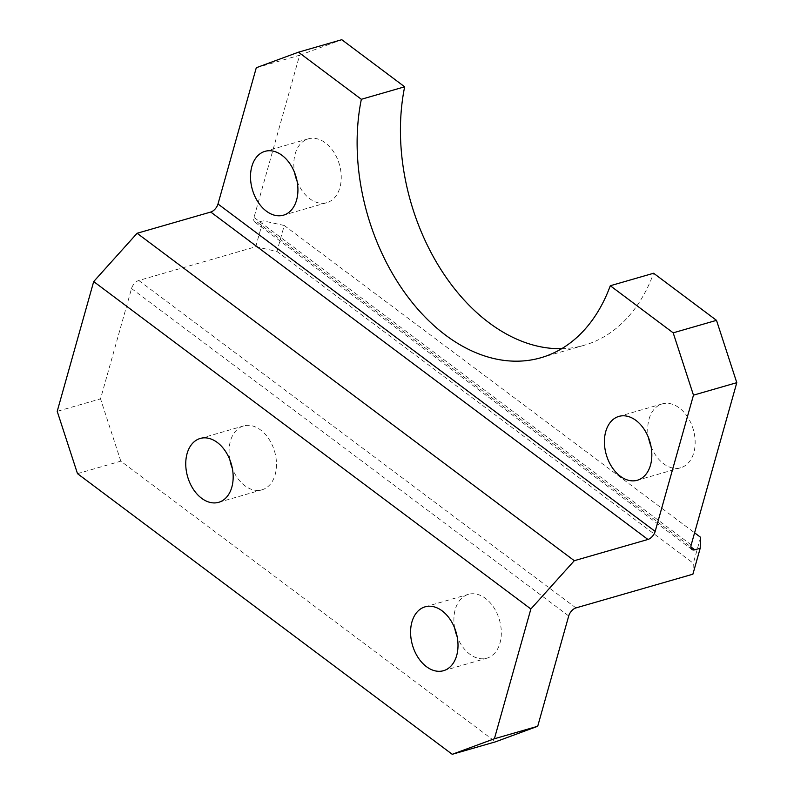 <?xml version="1.0" encoding="UTF-8"?>
<svg xmlns="http://www.w3.org/2000/svg" width="794" height="794" viewBox="0 0 794 794"><rect width="100%" height="100%" fill="white"/><g stroke="black" fill="none" stroke-linecap="round" stroke-linejoin="round"><path stroke-width="0.6" stroke-dasharray="3.97 2.98" d="M651.011 446.337A33.229 22.748 -106.1 0 0 663.595 463.726A33.229 22.748 -106.1 0 0 680.647 467.765A33.229 22.748 -106.1 0 0 695.147 441.434A33.229 22.748 -106.1 0 0 679.287 407.927A33.229 22.748 -106.1 0 0 662.236 403.898A33.229 22.748 -106.1 0 0 648.559 437.812M297.105 181.28A33.229 22.748 -106.1 0 0 309.69 198.679A33.229 22.748 -106.1 0 0 326.741 202.708A33.229 22.748 -106.1 0 0 341.241 176.377A33.229 22.748 -106.1 0 0 325.371 142.87A33.229 22.748 -106.1 0 0 308.33 138.841A33.229 22.748 -106.1 0 0 294.643 172.755M454.724 628.262A33.229 22.748 73.9 0 1 468.4 594.349A33.229 22.748 73.9 0 1 485.452 598.378A33.229 22.748 73.9 0 1 501.312 631.885A33.229 22.748 73.9 0 1 486.821 658.206A33.229 22.748 73.9 0 1 469.77 654.177A33.229 22.748 73.9 0 1 457.185 636.788M229.893 459.875A33.229 22.748 73.9 0 1 243.569 425.961A33.229 22.748 73.9 0 1 260.621 429.991A33.229 22.748 73.9 0 1 276.481 463.498A33.229 22.748 73.9 0 1 261.98 489.819A33.229 22.748 73.9 0 1 244.929 485.789A33.229 22.748 73.9 0 1 232.344 468.4M77.494 473.651L120.817 461.165L495.535 741.814M256.293 67.728L299.606 55.243L254.011 217.447A7.732 4.178 126.8 0 0 254.795 222.072A7.732 4.178 126.8 0 0 257.603 222.38L263.012 220.821L255.718 246.765L138.771 280.49A7.732 4.178 126.8 0 0 131.536 288.54L100.53 398.846L57.208 411.332M299.606 55.243L341.777 39.7M561.705 348.685A185.488 126.941 -106.1 0 0 584.176 345.271A185.488 126.941 -106.1 0 0 653.611 273.245M255.718 246.765L276.957 251.44L284.252 225.486L694.581 532.804M284.252 225.486L263.012 220.821M276.957 251.44L693.321 563.274L692.904 574.191M700.616 537.32L693.321 563.274M120.817 461.165L100.53 398.846M691.197 544.873L254.011 217.447M257.603 222.38L690.899 546.887M575.948 607.916L138.771 280.49M131.536 288.54L568.712 615.965M680.647 467.765L637.334 480.251M326.741 202.708L283.428 215.194M443.509 670.702L486.821 658.206M218.668 502.314L261.98 489.819M200.257 438.447L243.569 425.961M425.088 606.834L468.4 594.349M308.33 138.841L265.007 151.336M662.236 403.898L618.923 416.393M584.176 345.271L540.863 357.757M691.971 549.498L254.795 222.072"/><path stroke-width="1.19" d="M635.964 420.423A33.229 22.748 73.9 0 1 651.824 453.93A33.229 22.748 73.9 0 1 637.334 480.251A33.229 22.748 73.9 0 1 620.283 476.221A33.229 22.748 73.9 0 1 604.423 442.715A33.229 22.748 73.9 0 1 618.923 416.393A33.229 22.748 73.9 0 1 635.964 420.423M282.059 155.366A33.229 22.748 73.9 0 1 297.919 188.873A33.229 22.748 73.9 0 1 283.428 215.194A33.229 22.748 73.9 0 1 266.377 211.164A33.229 22.748 73.9 0 1 250.517 177.657A33.229 22.748 73.9 0 1 265.007 151.336A33.229 22.748 73.9 0 1 282.059 155.366M442.139 610.864A33.229 22.748 73.9 0 1 457.999 644.371A33.229 22.748 73.9 0 1 443.509 670.702A33.229 22.748 73.9 0 1 426.457 666.672A33.229 22.748 73.9 0 1 410.597 633.165A33.229 22.748 73.9 0 1 425.088 606.834A33.229 22.748 73.9 0 1 442.139 610.864M217.298 442.476A33.229 22.748 73.9 0 1 233.158 475.983A33.229 22.748 73.9 0 1 218.668 502.314A33.229 22.748 73.9 0 1 201.616 498.275A33.229 22.748 73.9 0 1 185.756 464.778A33.229 22.748 73.9 0 1 200.257 438.447A33.229 22.748 73.9 0 1 217.298 442.476M716.506 320.349L653.611 273.245L610.298 285.741L673.183 332.835L716.506 320.349L736.792 382.668L691.197 544.873A7.732 4.178 -53.2 0 0 691.971 549.498A7.732 4.178 -53.2 0 0 694.78 549.805L700.199 548.237L700.616 537.32L694.581 532.804M93.692 281.572L57.208 411.332L77.494 473.651L452.223 754.3L494.394 738.757L530.868 608.988L93.692 281.572L137.114 233.267L210.757 212.038A7.732 4.178 126.8 0 0 217.993 203.989L256.293 67.728L298.465 52.186L361.349 99.29L404.662 86.804A185.488 126.941 -106.1 0 0 561.705 348.685M700.199 548.237L692.904 574.191L575.948 607.916A7.732 4.178 -53.2 0 0 568.712 615.965L537.707 726.272L495.535 741.814L452.223 754.3M137.114 233.267L574.3 560.693L647.934 539.463L210.757 212.038M217.993 203.989L655.169 531.414L693.47 395.154L673.183 332.835M610.298 285.741A185.488 126.941 73.9 0 1 540.863 357.757A185.488 126.941 73.9 0 1 402.915 290.058A185.488 126.941 73.9 0 1 361.349 99.29M298.465 52.186L341.777 39.7L404.662 86.804M648.559 437.812A33.229 22.748 -106.1 0 0 651.011 446.337M294.643 172.755A33.229 22.748 -106.1 0 0 297.105 181.28M457.185 636.788A33.229 22.748 73.9 0 1 454.724 628.262M232.344 468.4A33.229 22.748 73.9 0 1 229.893 459.875M736.792 382.668L693.47 395.154M655.169 531.414A7.732 4.178 -53.2 0 1 647.934 539.463M574.3 560.693L530.868 608.988M494.394 738.757L537.707 726.272M690.899 546.887L694.78 549.805"/></g></svg>
